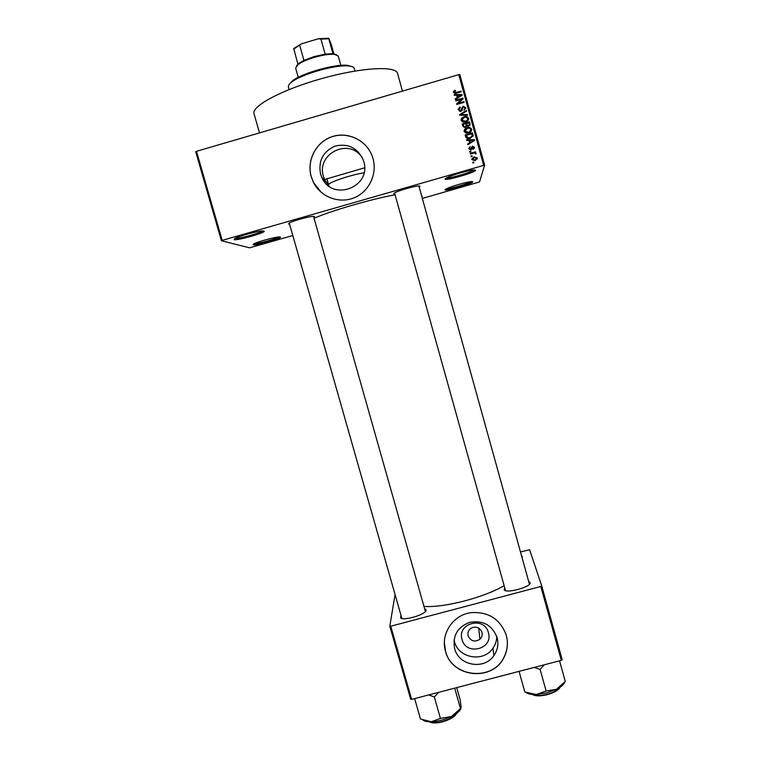 <?xml version="1.0" encoding="UTF-8"?>
<svg xmlns="http://www.w3.org/2000/svg" width="761" height="761" viewBox="0 0 761 761"><rect width="100%" height="100%" fill="white"/><g stroke="black" fill="none" stroke-linecap="round" stroke-linejoin="round"><path stroke-width="1.14" d="M475.625 170.255C475.692 172.405 444.414 181.384 445.09 179.025L446.155 178.093C450.274 175.544 469.375 169.96 474.227 169.893L475.625 170.255M446.336 177.988C449.513 178.654 471.611 172.205 474.008 169.912M263.915 231.059C267.834 232.076 237.223 240.857 234.046 239.629L234.769 238.507C238.84 236.081 257.998 230.916 262.754 230.954L263.915 231.059M234.997 238.383C238.26 239.049 260.1 233.151 262.507 230.964M280.286 237.013C283.587 237.841 255.667 245.841 253.09 244.814L253.632 243.967C257.066 241.865 275.387 236.88 279.42 236.937L280.286 237.013M254.164 243.691C257.494 243.986 276.167 238.906 278.83 236.975M472.79 181.841C472.904 183.601 444.434 191.762 445.052 189.793L445.841 189.099C449.313 186.911 467.644 181.575 471.744 181.565L472.79 181.841M446.346 188.833C449.608 189.118 468.51 183.629 471.183 181.613M329.018 186.16L324.49 179.52L364.567 167.839M320.533 173.955L321.989 177.77C332.567 202.169 372.015 186.835 363.72 161.456L363.102 159.582C357.223 147.644 347.863 143.154 335.011 146.112C322.997 151.572 318.174 160.856 320.533 173.955M362.331 157.765C348.928 136.923 315.577 154.045 323.625 177.009L324.49 179.52M311.192 176.59L313.57 182.63C320.876 197.051 339.045 203.919 353.903 197.879C368.828 192 377.485 174.336 373.023 158.707L372.376 156.633C366.821 140.528 348.205 131.244 332.215 136.619C316.148 141.765 306.455 160.286 311.192 176.59M370.636 152.6C363.311 138.141 345.028 131.301 330.179 137.437C315.263 143.42 306.759 161.104 311.249 176.638L313.627 182.678L321.494 192.609M528.686 581.48L530.046 582.526C532.101 586.921 504.467 594.265 504.124 589.452L504.762 587.873M530.046 582.526L529.333 583.811L418.864 185.95M521.656 556.139L522.369 556.824L522.113 557.803M424.743 608.714L426.141 610.113C426.579 614.641 400.771 621.88 400.495 617.304L401.114 615.725M425.409 611.502L313.503 216.343M289.551 224.057L288.524 223.953L289.285 223.002C292.823 220.871 309.308 216.333 313.456 216.343L314.559 216.476L313.798 217.38M394.845 193.96L393.703 193.751L394.598 192.885C398.165 190.697 414.631 185.979 418.807 185.95L420.024 186.188L419.149 186.997M421.699 196.157L422.279 196.348L421.87 196.804M259.501 132.89L254.05 113.769C251.168 106.312 281.836 89.722 321.561 78.611C361.256 67.396 396.101 65.579 397.556 73.437L402.445 91.101M314.046 218.283C331.102 210.74 372.69 198.688 395.092 194.826M424.086 606.393C443.368 608.077 484.424 597.471 504.134 585.637M488.391 632.61C493.67 649.057 466.093 656.286 462.06 639.535C456.733 623.116 484.357 615.811 488.391 632.61M468.139 635.892C470.812 641.238 474.721 642.37 479.868 639.288C481.894 637.337 482.588 634.997 481.941 632.267C479.83 627.54 476.348 626.103 471.468 627.968C468.529 629.861 467.416 632.505 468.139 635.892M454.659 648.686C458.693 665.808 484.377 670.289 493.956 655.506C497.704 649.999 498.74 644.006 497.085 637.537C492.091 624.99 482.864 619.958 469.404 622.441C457.285 627.283 452.367 636.025 454.659 648.686M454.07 639.934L454.46 641.542C458.407 658.322 483.568 662.698 492.947 648.21C495.401 644.71 496.686 640.829 496.79 636.557M445.537 651.226C451.739 677.889 493.195 681.951 504.239 656.895C507.587 649.951 508.272 642.741 506.284 635.254C500.358 619.235 488.724 611.682 471.392 612.615C453.147 614.603 440.181 634.046 445.537 651.226M444.386 642.864L445.537 651.083C451.73 677.747 493.176 681.799 504.22 656.753C507.13 650.779 508.025 644.5 506.902 637.927M472.2 156.414L471.154 156.718L470.973 156.053L472.01 155.748L472.2 156.414M473.171 153.256L470.422 154.045L470.241 153.38L475.549 151.848L475.73 152.514L474.883 152.761L476.044 153.284L475.929 154.007L474.293 153.066L473.171 153.256M470.935 151.839L469.898 152.133L469.708 151.468L470.755 151.173L470.935 151.839M471.049 149.955L468.89 148.833L470.146 146.711L469.661 148.661L470.726 149.318L472.448 146.141L474.379 147.215L473.285 149.204L473.627 147.463L472.743 146.778L471.049 149.955M469.042 140.462L466.702 140.519L466.512 139.815L474.379 139.739L474.569 140.443L467.853 144.685L467.663 143.991L469.68 142.783L469.042 140.462M464.105 131.425L464.724 129.17L467.054 127.781C469.08 127.049 470.602 127.534 471.611 129.256L471.668 129.579C471.468 131.387 470.431 132.509 468.557 132.928L465.751 133.023L464.105 131.425M461.08 120.419L461.699 118.164L464.029 116.775C466.055 116.024 467.577 116.519 468.586 118.25L468.652 118.564C468.453 120.381 467.416 121.494 465.532 121.922L462.726 122.017L461.08 120.419M453.394 92.423L453.623 91.215L455.278 90.302L455.554 90.949L454.241 92.11L455.011 92.766L461.042 91.111L461.233 91.786L456.258 93.232L453.394 92.423M483.625 165.28L458.788 74.635L459.815 74.549L484.633 165.108L222.193 240.39L221.394 240.733L249.589 247.82L292.814 235.53M458.788 74.635L196.49 151.315L222.193 240.39M456.629 95.239L454.288 95.296L454.098 94.592L461.975 94.507L462.165 95.211L455.439 99.491L455.249 98.787L457.275 97.57L456.629 95.239M461.689 99.225L455.839 100.928L455.649 100.252L462.964 98.121L463.164 98.844L458.074 103.382L463.944 101.679L464.124 102.345L456.809 104.476L456.61 103.753L461.689 99.225L461.623 100.005L456.771 104.333M460.89 111.372L458.122 109.546L460.053 106.949L460.329 107.596L459.016 109.46L460.69 110.706L463.135 106.264L465.665 107.596L464.039 110.25L464.819 107.862L463.297 106.94L462.612 107.368L462.346 109.841L460.89 111.372M467.654 115.234L459.768 115.253L459.587 114.597L466.35 110.478L466.55 111.173L460.519 114.635L467.463 114.531L467.654 115.234M465.428 127.429L462.726 126.012L462.155 123.929L469.461 121.817L470.127 124.338L468.7 126.269L466.969 125.993L465.428 127.429M470.098 138.369C468.072 139.139 466.607 138.645 465.713 136.904L465.171 134.935L472.476 132.823L473.152 135.8L470.098 138.369M475.149 160.619L471.83 159.563L474.074 156.909L477.328 157.974L475.149 160.619M473.922 162.711L472.885 163.016L472.695 162.35L473.742 162.045L473.922 162.711M250.778 235.301L251.197 235.862L250.283 235.444M484.633 165.108L479.525 181.946L422.326 198.421M221.394 240.733L195.72 151.753L196.49 151.315M541.746 585.922L562.198 659.749L561.295 660.358L540.814 586.474L541.746 585.922L529.599 549.746L520.486 551.944M540.814 586.474L390.764 626.208L411.653 699.378L410.683 699.254L389.803 626.16L395.073 594.531M561.295 660.358L411.653 699.378M504.124 589.452L505.656 590.631M389.803 626.16L390.764 626.208M529.342 584.305L529.333 583.811M400.495 617.304L402.008 618.446M323.216 179.967L323.977 179.701L323.216 179.967M324.386 181.641L325.527 181.194M453.385 92.366L453.623 91.215M453.585 92.033L454.745 91.282M455.24 91.063L455.278 90.302M454.973 93.47L455.011 92.766M460.985 91.853L461.042 91.111M456.667 95.363L457.542 95.353M461.309 95.315L461.975 94.507M455.42 99.434L457.218 98.359L457.275 97.57M457.551 95.22L458.008 97.855L458.065 97.085L461.328 95.135L457.551 95.22L458.065 97.085M461.271 95.781L461.328 95.135M461.689 99.263L462.897 98.911L462.964 98.121M458.027 104.124L458.074 103.382M463.868 102.421L463.944 101.679M458.103 109.432L460.053 106.949M459.007 110.45L459.882 111.448M460.624 111.429L460.69 110.706M460.7 111.42L461.537 109.803M461.613 108.557L463.135 106.264M463.991 106.921L465.58 108.338L465.665 107.596M465.58 108.338L465.665 108.813M464.01 110.202L464.8 108.756M462.412 108.433L462.336 109.907M459.749 115.177L460.51 114.711M462.336 113.608L466.265 111.22L466.35 110.478M460.472 115.244L460.519 114.635M467.378 115.234L467.463 114.531M461.004 119.972L461.699 118.164M461.632 118.868L463.953 117.479L464.029 116.775M463.953 117.479L465.285 117.213M466.036 117.204L468.491 118.954L468.586 118.25M468.491 118.954L468.567 119.467M466.864 121.18L467.73 118.497C466.94 117.184 465.77 116.833 464.2 117.441L461.889 119.943L461.87 120.866L465.294 121.941L466.864 121.18L467.692 119.477M465.294 121.941L465.371 121.237L466.95 120.476M461.87 120.866L461.937 120.162L465.371 121.237M461.822 120.647L461.937 120.162M462.317 124.547L469.366 122.511L469.461 121.817M469.366 122.511L470.032 123.9M469.937 124.585L470.032 125.156M465.152 127.429L466.217 125.403L465.751 123.615L463.192 124.357L463.782 127.116L465.152 127.429L466.132 126.088M468.063 126.364L469.176 125.08M468.3 126.316L469.252 124.547L468.795 122.73L466.607 123.368L467.368 126.231M467.13 125.984L467.216 125.308L468.395 125.641M466.607 123.368L467.216 125.308M463.782 127.116L463.858 126.44L465.237 126.764M463.506 126.45L463.582 125.774L463.858 126.44M463.192 124.357L463.582 125.774M464.02 130.911L464.724 129.17M464.648 129.836L467.054 127.781M466.959 128.457C468.985 127.715 470.498 128.209 471.497 129.922L471.611 129.256M471.497 129.922L471.582 130.521M464.904 130.882L464.876 131.834L468.3 132.899L469.87 132.138L470.707 130.511M470.755 129.513C469.965 128.19 468.786 127.848 467.225 128.457L464.961 131.177L468.395 132.252L469.965 131.491L470.755 129.513M469.87 132.138L469.965 131.491M468.3 132.899L468.395 132.252M464.876 131.834L464.961 131.177M465.332 135.506L472.372 133.47L472.476 132.823M472.372 133.47L473.047 136.267M466.208 135.363L466.455 137.199L467.977 138.569L469.822 138.321L472.143 136.561L471.81 133.746L466.208 135.363L468.072 137.941L469.927 137.693L472.248 135.924M469.822 138.321L469.927 137.693M467.977 138.569L468.072 137.941M466.455 137.199L466.541 136.561M466.683 140.433L473.684 140.366M470.374 142.916L473.723 140.357L469.965 140.443L470.374 142.916L473.608 140.975L474.379 139.739M467.787 144.457L469.68 142.783M469.965 140.443L470.469 142.307M468.814 148.385L470.146 146.711M469.556 149.242L470.621 149.907L470.726 149.318M471.316 147.672L472.448 146.141M472.343 146.74L474.265 147.805L474.379 147.215M474.265 147.805L474.331 148.309M473.19 148.985L473.57 148.138M472.248 147.72L472.115 149.127M469.851 151.972L470.755 151.173M470.374 153.874L475.425 152.419L475.549 151.848M475.007 153.351L475.92 153.855L476.044 153.284M471.107 156.538L472.01 155.748M471.772 159.087L474.074 156.909M473.951 157.46L477.204 158.526L477.328 157.974M477.204 158.526L477.261 159.059M474.788 160.504L476.595 158.336L474.255 157.575L472.486 159.905L474.788 160.504L476.481 158.935M472.486 159.905L472.6 159.363L474.912 159.962M472.828 162.806L473.742 162.045M354.987 71.02L354.217 68.29C353.713 67.073 351.896 66.312 348.757 65.998C336.21 64.333 301.641 74.055 291.815 81.998C289.19 83.995 288.048 85.651 288.4 86.973L289.123 89.532M363.977 172.861C351.078 174.669 327.002 182.916 328.6 184.913L328.714 185.094M289.18 84.471L292.414 80.885C301.965 73.151 335.468 63.734 347.663 65.351L352.305 66.73M525.803 692.32C527.706 693.946 531.188 694.679 536.258 694.527L546.683 692.91L556.595 689.247L546.132 691.007L536.258 694.527L524.995 691.977M519.069 671.373L524.805 691.901M534.165 667.435L540.12 669.404L546.132 691.007M540.12 669.404L544.296 664.791M559.554 660.814L565.261 681.399L556.595 689.247C561.247 686.85 563.968 684.453 564.757 682.046M340.861 65.389L338.274 56.133L334.498 54.364C329.465 53.964 322.75 54.963 314.341 57.36C306.949 59.605 301.48 62.031 297.932 64.637L295.639 68.119L298.245 77.365M296.343 66.112L298.521 63.534L303.953 60.395L314.179 56.59L325.156 54.126L332.957 53.689L336.628 54.792M297.903 64.038L293.717 48.647L301.499 43.786L318.602 38.716L328.723 38.278L331.073 43.881L333.917 54.021M325.156 54.126L320.942 39.106L318.602 38.716M301.499 43.786L293.708 49.151M303.953 60.395L299.72 45.394M328.723 38.278L328.781 38.763L320.942 39.106M332.957 53.689L328.781 38.763M428.7 694.936L434.322 696.971L438.726 692.32M456.724 687.63L460.158 699.73L461.176 707.121L460.491 708.596L451.368 716.539L440.419 718.432L431.259 721.751L420.614 719.05M414.659 698.598L420.481 718.983M434.322 696.971L440.419 718.432M454.707 688.153L460.491 708.596M422.935 720.049C424.609 721.266 427.378 721.828 431.259 721.751C437.946 721.457 444.652 719.716 451.368 716.539C456.505 713.951 459.663 711.354 460.852 708.729M455.982 93.308L456.02 92.576M459.863 96.676L459.92 95.943M462.336 109.318L462.412 108.566M461.689 115.244L461.756 114.588M466.864 125.308L466.95 124.623M472.885 135.344L473 134.707M472.22 141.784L472.324 141.175M472.162 148.566L472.267 147.976M532.462 694.46C535.734 695.925 540.614 695.868 547.121 694.317C553.647 692.491 557.975 690.122 560.086 687.221M559.83 687.592C557.956 690.474 553.751 692.843 547.226 694.679C540.719 696.22 535.934 696.22 532.881 694.66M429.242 721.742C432.105 722.988 436.443 722.912 442.265 721.495C449.437 719.449 454.184 716.786 456.514 713.495M456.248 713.904C454.165 717.147 449.561 719.792 442.426 721.837C450.322 719.43 455.049 716.624 456.6 713.428M429.128 721.732C431.601 723.292 436.015 723.34 442.398 721.866C436.595 723.245 432.353 723.273 429.68 721.932M326.536 182.183L321.989 177.77M522.008 557.413L522.36 556.805M425.38 610.978L426.093 609.723M478.717 628.091L479.868 639.288M492.947 648.21L493.956 655.506M251.463 236.291L251.149 235.197M250.921 235.625L250.321 235.434M454.241 92.11L454.203 92.918M459.016 109.46L458.959 110.202M465.732 107.938L465.656 108.68M468.652 118.564L468.557 119.268M470.127 124.338L470.022 125.023M471.668 129.579L471.563 130.245M464.914 130.949L464.838 131.605M473.133 135.372L473.028 136.01M469.623 148.462L469.518 149.051M474.436 147.52L474.322 148.11M476.063 153.408L475.939 153.979M477.385 158.24L477.252 158.783M292.414 80.885L291.815 81.998M347.663 65.351L348.757 65.998M532.339 694.451C535.05 696.21 540.015 696.296 547.226 694.698C554.398 692.558 558.717 690.046 560.191 687.145M394.559 192.904L505.513 590.593M401.875 618.408L289.247 223.021M298.521 63.534L297.932 64.637M326.85 178.692L328.923 186.036M333.413 53.727L334.498 54.364M327.972 38.164L328.762 38.63M295.059 47.42L294.469 48.504"/></g></svg>

